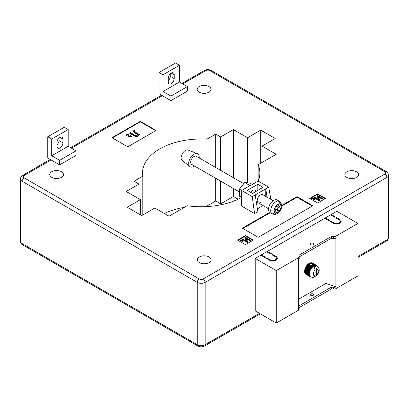 <?xml version="1.0" encoding="UTF-8"?>
<svg xmlns="http://www.w3.org/2000/svg" width="409" height="409" viewBox="0 0 409 409"><rect width="100%" height="100%" fill="white"/><g stroke="black" fill="none" stroke-linecap="round" stroke-linejoin="round"><path stroke-width="0.61" d="M194.541 166.039A7.449 4.3 -60 0 1 193.963 166.412A7.449 4.3 -60 0 1 189.945 166.581L182.138 160.466A6.053 3.497 -60 0 1 181.519 155.553A6.053 3.497 -60 0 1 185.405 150.44A6.053 3.497 -60 0 1 188.171 150.016L197.373 153.723A7.449 4.3 -60 0 1 199.198 157.971M189.945 166.581A7.449 4.3 -60 0 1 189.183 160.532A7.449 4.3 -60 0 1 193.963 154.244A7.449 4.3 -60 0 1 197.373 153.723M239.403 191.939L191.637 164.362A4.657 2.689 -60 0 1 191.535 159.162A4.657 2.689 -60 0 1 196.08 156.192A4.657 2.689 -60 0 1 196.289 156.294L243.764 183.702M278.948 204.198L277.476 207.077L275.722 206.387A4.842 2.797 -60 0 1 278.948 204.198C279.541 202.818 279.347 201.749 278.371 200.998A7.265 4.192 120 0 0 271.949 206.085A7.265 4.192 120 0 0 271.888 213.656L271.361 213.355A7.265 4.192 120 0 0 271.724 213.61A7.265 4.192 120 0 0 272.057 213.769A7.265 4.192 120 0 0 272.875 213.948L274.117 214.459L276.244 213.028L277.721 210.149L279.475 210.834A4.842 2.797 -60 0 1 276.244 213.028M271.724 213.61L270.012 212.624A7.265 4.192 -60 0 1 269.858 204.51A7.265 4.192 -60 0 1 276.949 199.883A7.265 4.192 -60 0 1 277.276 200.042L278.989 201.029A7.265 4.192 120 0 0 278.662 200.87A7.265 4.192 120 0 0 277.844 200.696L278.371 200.998M274.117 214.459C274.828 214.669 276.049 214.26 277.783 213.227L280.421 210.2C282.322 207.547 282.22 204.735 280.124 201.765L279.357 201.284A7.265 4.192 120 0 0 278.989 201.029M274.572 208.61L276.208 209.556L274.73 212.435A4.842 2.797 -60 0 1 274.449 208.871L274.47 208.805A4.842 2.797 -60 0 1 275.681 206.443L274.47 208.805M276.208 209.556L274.439 208.866M279.884 201.591C280.86 202.337 281.055 203.406 280.462 204.791L278.989 207.67L280.743 208.355L279.485 210.839L277.246 209.546L275.369 209.076M278.386 207.322L277.246 209.546M279.357 201.284L279.086 201.811M275.482 208.856L277.721 210.149M271.888 213.656C273.013 214.122 273.964 213.718 274.73 212.435M277.588 206.857L278.989 207.67M280.743 208.355L280.753 208.36A4.842 2.797 -60 0 0 280.462 204.791M273.186 200.691L262.803 194.694A4.657 2.689 120 0 0 260.477 194.924A4.657 2.689 120 0 0 257.435 199.03A4.657 2.689 120 0 0 258.145 202.762A4.657 2.689 120 0 0 260.477 202.532M356.622 171.811A6.892 3.978 0 0 0 349.112 170.947A6.892 3.978 0 0 0 344.859 174.623A6.892 3.978 0 0 0 346.873 177.434A6.892 3.978 0 0 0 354.383 178.298A6.892 3.978 0 0 0 358.642 174.623A6.892 3.978 0 0 0 356.622 171.811M209.111 256.975A6.892 3.978 0 0 0 201.601 256.111A6.892 3.978 0 0 0 197.343 259.787A6.892 3.978 0 0 0 199.362 262.604A6.892 3.978 0 0 0 206.872 263.462A6.892 3.978 0 0 0 211.126 259.787A6.892 3.978 0 0 0 209.111 256.975M61.468 171.734A6.892 3.978 0 0 0 53.957 170.87A6.892 3.978 0 0 0 49.704 174.546A6.892 3.978 0 0 0 51.718 177.358A6.892 3.978 0 0 0 59.233 178.222A6.892 3.978 0 0 0 63.487 174.546A6.892 3.978 0 0 0 61.468 171.734M208.979 86.57A6.892 3.978 0 0 0 201.468 85.706A6.892 3.978 0 0 0 197.215 89.382A6.892 3.978 0 0 0 199.234 92.194A6.892 3.978 0 0 0 206.744 93.058A6.892 3.978 0 0 0 210.998 89.382A6.892 3.978 0 0 0 208.979 86.57M256.571 191.095L254.899 190.134A4.657 2.689 120 0 0 252.573 190.364A4.657 2.689 120 0 0 250.599 192.266M247.307 190.364L252.573 193.406L263.11 187.322L257.839 184.28L247.307 190.364M257.839 190.364L257.839 184.28M257.839 201.008A4.657 2.689 -60 0 1 257.241 201.294M241.571 197.409L239.403 196.156L239.403 189.132L244.669 182.578L249.94 183.048L252.322 184.423M244.669 182.578L250.211 185.645L258.156 181.059L268.693 187.138L270.896 199.367M241.724 190.543L241.376 205.952L254.546 213.554L252.261 196.627L241.724 190.543L249.94 185.62M239.403 189.132L241.785 190.507M249.669 185.957L250.211 185.645M257.404 208.866L263.064 205.599M265.743 196.392L265.743 188.84L255.206 194.924L257.839 211.652L254.546 213.554M268.693 187.138L265.743 188.84L267.051 197.148M252.261 196.627L255.206 194.924M174.208 74.781L174.208 78.584A4.192 2.418 -60 0 1 172.378 82.802A4.192 2.418 -60 0 1 169.147 83.927A4.192 2.418 -60 0 1 168.283 82.004L168.283 78.206A4.192 2.418 -60 0 1 170.108 73.988A4.192 2.418 -60 0 1 173.339 72.863A4.192 2.418 -60 0 1 174.208 74.781L171.243 73.073M170.256 73.835L170.256 76.304A4.192 2.418 -60 0 1 168.283 80.67M170.916 100.634L187.378 91.13L187.378 86.57L179.474 82.004L179.474 65.276L175.522 62.996L159.06 72.5L159.06 93.794L170.916 100.634L170.916 96.074L163.012 91.509L163.012 74.781L159.06 72.5M170.916 96.074L187.378 86.57M163.012 91.509L179.474 82.004M163.012 74.781L179.474 65.276M56.989 142.46L56.989 146.258A4.192 2.418 120 0 0 57.858 148.181A4.192 2.418 120 0 0 61.084 147.056A4.192 2.418 120 0 0 62.914 142.838L62.914 139.034A4.192 2.418 120 0 0 62.045 137.117A4.192 2.418 120 0 0 58.819 138.242A4.192 2.418 120 0 0 56.989 142.46M56.989 144.924A4.192 2.418 120 0 0 58.962 140.558L58.962 138.089M47.771 158.048L59.622 164.888L59.622 160.328L51.718 155.763L51.718 139.034L47.771 136.754L47.771 158.048M59.622 164.888L76.084 155.384L76.084 150.824L68.185 146.258L68.185 129.53L64.233 127.25L47.771 136.754M76.084 150.824L59.622 160.328M68.185 146.258L51.718 155.763M68.185 129.53L51.718 139.034M130.681 136.529L130.481 135.696L130.946 135.486L131.509 136.212L131.074 136.775L128.968 136.713L128.073 134.423L126.534 135.307L126.069 135.042L128.175 133.83L129.382 136.483L130.681 136.529L130.921 136.197M126.534 135.307L126.534 135.614L126.069 135.348L126.069 135.042M130.88 136.345L130.481 135.696M131.483 136.361L131.074 137.081L128.968 137.02L128.073 134.725L126.534 135.614M131.074 136.775L131.074 137.081M128.968 136.713L128.968 137.02M128.227 135.215L128.227 135.522M128.073 134.423L128.073 134.725M134.786 130.9L134.392 131.335L135.159 132.051L139.791 134.725L136.284 136.749L129.699 132.951L130.379 132.557L136.197 135.911L138.334 134.679L134.955 132.726L133.119 131.166L134.142 130.384L134.786 130.9L134.208 131.274M139.791 134.725L136.284 137.056L129.699 133.252L129.699 132.951M136.284 136.749L136.284 137.056M138.073 134.832L134.955 133.032L133.145 131.325M242.389 241.295L239.72 239.756L239.996 239.597L242.082 240.804L242.22 240.252L242.527 240.426L242.389 241.601L239.72 239.756M242.46 240.942L242.389 241.601M242.082 240.804L242.22 240.252M245.41 237.235L250.676 240.277L250.129 240.589L245.891 238.14L247.859 241.903L247.256 242.251L241.99 239.209L242.537 238.892L246.785 241.346L244.807 237.578L245.41 237.235M250.676 240.277L250.129 240.896L246.116 238.58M250.129 240.589L250.129 240.896M247.859 241.903L247.256 242.552L241.99 239.209M247.256 242.251L247.256 242.552M246.555 241.213L244.807 237.578M312.819 197.91L311.796 198.503L311.484 198.324L312.89 197.516L313.698 199.285L314.557 199.316L314.429 198.759L314.736 198.621L314.823 199.48L313.417 199.439L312.819 197.91L311.796 198.805L311.484 198.324M314.736 198.922L314.823 199.781L315.114 199.101L314.823 199.781L313.417 199.74L312.819 198.212M314.557 199.316L314.557 199.618M311.796 198.503L311.796 198.805M313.417 199.439L313.417 199.74M312.926 198.437L312.926 198.743M317.583 195.563L322.854 198.605L322.307 198.922L318.064 196.473L320.037 200.231L319.434 200.579L314.163 197.537L314.71 197.225L318.964 199.679L316.985 195.911L317.583 195.563M322.854 198.605L322.307 199.224L318.294 196.908M322.307 198.922L322.307 199.224M320.037 200.231L319.434 200.885L314.163 197.844L314.163 197.537M319.434 200.579L319.434 200.885M318.734 199.546L316.985 195.911M155.701 130.711L140.292 121.816L112.373 137.935M111.974 137.705L127.782 146.831L156.1 130.481L140.292 121.355L111.974 137.705M140.292 121.816L140.292 121.355M312.302 206.064L297.026 197.245L281.719 206.08M270.201 212.731L242.895 228.498M269.705 212.409L242.363 228.191L258.171 237.317L312.829 205.763L297.026 196.637L281.729 205.466M297.026 197.245L297.026 196.637M252.966 240.323L245.461 235.988L237.951 240.323M253.365 240.093L245.461 235.533L237.557 240.093L245.461 244.654L253.365 240.093M245.461 235.988L245.461 235.533M325.145 198.651L317.635 194.316L310.129 198.651M317.635 193.861L309.736 198.421L317.635 202.987L325.538 198.421L317.635 193.861L317.635 194.316M260.738 163.217L260.738 130.139L275.226 138.503L262.057 146.11L276.213 154.28L258.151 164.709L258.151 181.039M262.057 146.11L262.057 162.455M260.738 130.139L247.568 137.741L247.568 182.838M238.12 199.203L233.411 196.484L220.635 203.861L215.696 201.008L206.918 206.075A58.671 33.875 0 0 0 192.041 206.33M247.568 137.741L233.411 129.571L233.411 177.726M233.411 188.477L233.411 196.484M233.411 129.571L220.635 136.943L220.635 170.349M220.635 181.1L220.635 203.861M220.635 136.943L215.696 134.096L215.696 167.496M215.696 178.252L215.696 201.008M215.696 134.096L206.918 139.162L206.918 162.429M206.918 173.186L206.918 206.075M206.918 139.162A58.671 33.875 0 0 0 142.536 172.874A58.671 33.875 0 0 0 142.813 176.172L142.813 214.95M184.29 207.353A58.671 33.875 0 0 0 164.295 213.457M142.813 176.172L134.04 181.238L138.978 184.091L138.978 198.84M138.978 184.091L126.202 191.463L140.359 199.638L140.359 214.848M140.359 199.638L127.189 207.245L141.678 215.609L154.847 208.002L169.004 216.177L187.066 205.747A58.671 33.875 0 0 0 241.566 197.46M258.135 181.069A58.671 33.875 0 0 0 259.879 172.874A58.671 33.875 0 0 0 258.151 164.709M310.789 244.73A1.677 0.966 180 0 1 310.298 244.045A1.677 0.966 180 0 1 311.331 243.156A1.677 0.966 180 0 1 313.156 243.365A1.677 0.966 180 0 1 313.647 244.045A1.677 0.966 180 0 1 312.614 244.94A1.677 0.966 180 0 1 310.789 244.73M312.532 244.96A1.677 0.966 0 0 0 311.413 244.96M310.789 295.375A1.677 0.966 180 0 1 310.298 294.69A1.677 0.966 180 0 1 311.331 293.795A1.677 0.966 180 0 1 313.156 294.005A1.677 0.966 180 0 1 313.647 294.69A1.677 0.966 180 0 1 312.614 295.584A1.677 0.966 180 0 1 310.789 295.375M311.413 295.605A1.677 0.966 180 0 1 312.532 295.605M311.832 265.298L313.238 266.111A6.518 3.763 -60 0 1 313.458 265.968L312.098 265.185L310.855 265.651L309.864 265.288L309.373 264.505L310.002 263.672L311.658 263.672L314.674 265.415A6.518 3.763 -60 0 1 314.889 265.359L315.201 265.63L315.135 265.308A6.518 3.763 -60 0 1 315.344 265.277L315.636 265.569L315.579 265.262A6.518 3.763 -60 0 1 315.779 265.267L316.055 265.574L316.004 265.288A6.518 3.763 -60 0 1 316.193 265.318L316.402 265.375A6.518 3.763 -60 0 1 316.576 265.436L316.771 265.523A6.518 3.763 -60 0 1 316.847 265.569A6.518 3.763 -60 0 1 316.924 265.615L317.144 265.962A6.334 3.655 120 0 0 316.985 265.86A6.334 3.655 120 0 0 316.811 265.773A6.334 3.655 120 0 0 316.448 265.646A6.334 3.655 120 0 0 316.055 265.574A6.334 3.655 120 0 0 315.636 265.569A6.334 3.655 120 0 0 315.201 265.63A6.334 3.655 120 0 0 314.746 265.753A6.334 3.655 120 0 0 314.475 265.85C315.687 266.699 316.346 267.854 316.448 269.321L316.448 274.894A3.538 2.045 120 0 0 318.294 271.044A3.538 2.045 120 0 0 316.448 269.321M309.388 264.807L308.376 263.928L309.388 264.807M261.463 255.569L261.463 254.807L265.548 257.164L264.889 257.542L260.804 255.185L255.206 258.422L255.206 310.886L276.279 323.054L298.34 310.319A2.791 1.616 0 0 0 299.158 309.178L299.158 307.353A2.791 1.616 0 0 0 299.137 307.149L298.867 305.906L331.397 287.123L331.397 288.948L299.158 307.563M267.389 252.143L267.389 251.387L271.474 253.744L270.814 254.122L266.729 251.765L261.463 254.807M325.339 218.687L325.339 217.925L329.424 220.287L328.764 220.666L324.68 218.309L267.389 251.387M331.27 215.267L331.27 214.505L335.349 216.862L334.69 217.245L330.61 214.889L325.339 217.925M335.876 236.177L335.876 238.002A2.791 1.616 180 0 1 333.555 238.462L333.555 236.637A2.791 1.616 180 0 0 335.876 236.177L357.936 223.442L336.863 211.274L331.27 214.505M357.936 223.442L357.936 275.911L335.876 288.647A2.791 1.616 180 0 1 333.555 289.107L331.397 288.948M255.206 258.422L276.279 270.584L276.279 323.054M276.279 270.584L298.34 257.849L298.34 308.493A2.791 1.616 0 0 0 299.158 307.353M339.828 219.449A4.657 2.689 180 0 1 341.193 221.351A4.657 2.689 180 0 1 338.32 223.835A4.657 2.689 180 0 1 333.243 223.253L329.951 221.351L330.61 220.967L333.902 222.869A3.727 2.152 180 0 0 337.962 223.334A3.727 2.152 180 0 0 340.262 221.351A3.727 2.152 180 0 0 339.168 219.827L335.876 217.925L336.535 217.547L339.828 219.449L339.828 220.344M270.022 259.751A3.727 2.152 0 0 0 274.081 260.216A3.727 2.152 0 0 0 276.382 258.227A3.727 2.152 0 0 0 275.293 256.709L272 254.807L272.66 254.429L275.952 256.325A4.657 2.689 0 0 1 277.312 258.227A4.657 2.689 0 0 1 274.439 260.712A4.657 2.689 0 0 1 269.367 260.129L266.075 258.227L266.729 257.849L270.022 259.751L270.022 260.446M298.34 257.849A2.791 1.616 0 0 0 299.158 256.709A2.791 1.616 0 0 0 299.137 256.509L298.867 255.262L331.397 236.484L333.555 236.637M335.876 238.002L335.876 286.821A2.791 1.616 180 0 1 333.555 287.282L331.397 287.123M340.13 220.778A4.657 2.689 180 0 1 341.086 221.918M330.61 221.729L330.61 220.967M340.262 221.351L340.262 222.491A3.727 2.152 180 0 1 340.13 223.058M336.535 218.309L336.535 217.547M276.249 259.94A3.727 2.152 0 0 0 276.382 259.367L276.382 258.227M272.66 255.185L272.66 254.429M277.21 258.8A4.657 2.689 0 0 0 276.249 257.66M266.729 258.611L266.729 257.849M298.34 259.674A2.791 1.616 0 0 0 299.158 258.534L299.158 256.709M333.555 238.462L331.397 238.309L299.158 256.918M331.397 238.309L331.397 236.484M325.999 241.422L325.999 283.401L335.876 286.821L335.876 288.647M298.34 299.368L325.999 283.401M310.252 276.811L310.487 276.729A6.334 3.655 120 0 0 310.651 276.832A6.334 3.655 120 0 0 310.82 276.919L310.411 276.903A6.518 3.763 -60 0 1 310.329 276.862A6.518 3.763 -60 0 1 310.252 276.811L305.871 274.286A6.518 3.763 120 0 0 305.912 274.311A6.518 3.763 120 0 0 305.947 274.332A6.518 3.763 120 0 0 305.978 274.347A6.518 3.763 120 0 0 306.029 274.373M310.411 269.199L306.029 266.668A6.518 3.763 120 0 0 305.978 266.745A6.518 3.763 120 0 0 305.912 266.862A6.518 3.763 120 0 0 305.871 266.939L310.252 269.47A6.518 3.763 -60 0 1 310.411 269.199L310.82 269.234A6.334 3.655 120 0 0 310.487 269.807L310.252 269.47M312.542 263.084A6.518 3.763 120 0 0 312.502 263.059A6.518 3.763 120 0 0 312.466 263.038A6.518 3.763 120 0 0 312.435 263.018A6.518 3.763 120 0 0 312.384 262.997L316.771 265.523M306.029 266.668L306.218 266.356L310.6 268.887A6.518 3.763 -60 0 1 310.774 268.621L311.183 268.682L310.983 268.324A6.518 3.763 -60 0 1 311.172 268.079L311.576 268.161L311.397 267.798A6.518 3.763 -60 0 1 311.597 267.568L311.995 267.675L311.832 267.307A6.518 3.763 -60 0 1 312.041 267.092L312.43 267.225L312.287 266.857A6.518 3.763 -60 0 1 312.502 266.668L312.885 266.826A6.334 3.655 120 0 0 312.43 267.225A6.334 3.655 120 0 0 311.995 267.675A6.334 3.655 120 0 0 311.576 268.161A6.334 3.655 120 0 0 311.183 268.682A6.334 3.655 120 0 0 310.82 269.234L310.6 268.887M308.274 264.163L308.12 264.137A6.518 3.763 120 0 0 307.905 264.326L307.66 264.562A6.518 3.763 120 0 0 307.45 264.776L307.215 265.037A6.518 3.763 120 0 0 307.016 265.267L306.791 265.548A6.518 3.763 120 0 0 306.602 265.794L306.392 266.09A6.518 3.763 120 0 0 306.218 266.356M309.741 263.825L309.076 263.437A6.518 3.763 120 0 0 308.856 263.58L308.596 263.759A6.518 3.763 120 0 0 308.376 263.928M309.209 263.514L310.002 263.672M310.273 263.585L309.557 263.176A6.518 3.763 120 0 0 309.337 263.289M309.69 263.248L310.646 263.534M311.034 263.544L310.037 262.972A6.518 3.763 120 0 0 309.817 263.059M310.17 263.048L311.658 263.672M314.889 265.359L310.508 262.829A6.518 3.763 120 0 0 310.293 262.885M310.646 262.905L315.135 265.308M315.344 265.277L310.963 262.752A6.518 3.763 120 0 0 310.753 262.777M311.106 262.834L315.579 265.262M315.779 265.267L311.397 262.736A6.518 3.763 120 0 0 311.198 262.736M311.546 262.823L316.004 265.288M316.193 265.318L311.811 262.788A6.518 3.763 120 0 0 311.622 262.757M311.97 262.88L316.402 265.375M316.576 265.436L312.195 262.905A6.518 3.763 120 0 0 312.021 262.844M305.564 273.979L305.554 274.04A6.518 3.763 120 0 0 305.697 274.163L310.078 276.689A6.518 3.763 -60 0 1 309.935 276.571L309.782 276.418A6.518 3.763 -60 0 1 309.664 276.269L309.94 276.172L309.531 276.085A6.518 3.763 -60 0 1 309.429 275.917L309.725 275.809L309.327 275.702A6.518 3.763 -60 0 1 309.245 275.508L309.557 275.405L309.168 275.267A6.518 3.763 -60 0 1 309.107 275.053L309.434 274.95L309.056 274.792A6.518 3.763 -60 0 1 309.02 274.557L309.362 274.459L308.994 274.275A6.518 3.763 -60 0 1 308.979 274.025L309.337 273.933L308.979 273.723A6.518 3.763 -60 0 1 308.994 273.463L309.362 273.376L309.02 273.146A6.518 3.763 -60 0 1 309.056 272.875L309.434 272.798L309.107 272.547A6.518 3.763 -60 0 1 309.168 272.266L309.557 272.205L309.245 271.934A6.518 3.763 -60 0 1 309.327 271.648L309.725 271.607L309.429 271.315A6.518 3.763 -60 0 1 309.531 271.024L309.94 270.998L309.664 270.692A6.518 3.763 -60 0 1 309.782 270.405L310.196 270.4L309.935 270.073A6.518 3.763 -60 0 1 310.078 269.792L310.487 269.807A6.334 3.655 120 0 0 310.196 270.4A6.334 3.655 120 0 0 309.94 270.998A6.334 3.655 120 0 0 309.725 271.607A6.334 3.655 120 0 0 309.557 272.205A6.334 3.655 120 0 0 309.434 272.798A6.334 3.655 120 0 0 309.362 273.376A6.334 3.655 120 0 0 309.337 273.933A6.334 3.655 120 0 0 309.362 274.459A6.334 3.655 120 0 0 309.434 274.95A6.334 3.655 120 0 0 309.557 275.405A6.334 3.655 120 0 0 309.725 275.809A6.334 3.655 120 0 0 309.94 276.172A6.334 3.655 120 0 0 310.196 276.479A6.334 3.655 120 0 0 310.487 276.729L310.078 276.689M305.303 273.641L305.283 273.744A6.518 3.763 120 0 0 305.4 273.887L309.782 276.418M305.088 273.253L305.048 273.386A6.518 3.763 120 0 0 305.15 273.555L309.531 276.085M304.92 272.818L304.863 272.977A6.518 3.763 120 0 0 304.945 273.171L309.327 275.702M304.807 272.338L304.725 272.522A6.518 3.763 120 0 0 304.782 272.742L309.168 275.267M304.741 271.821L304.639 272.026A6.518 3.763 120 0 0 304.674 272.261L309.056 274.792M305.871 266.939L305.697 267.261A6.518 3.763 120 0 0 305.554 267.542L305.4 267.875A6.518 3.763 120 0 0 305.283 268.161L305.15 268.493A6.518 3.763 120 0 0 305.048 268.785L304.945 269.117A6.518 3.763 120 0 0 304.863 269.403L304.782 269.736A6.518 3.763 120 0 0 304.725 270.017L304.674 270.344A6.518 3.763 120 0 0 304.639 270.615L304.608 270.932A6.518 3.763 120 0 0 304.598 271.198L304.598 271.494A6.518 3.763 120 0 0 304.608 271.745L308.994 274.275M305.881 267.149L310.487 269.807M306.208 266.571L310.82 269.234M306.392 266.09L310.774 268.621M306.576 266.019L311.183 268.682M306.602 265.794L310.983 268.324M306.791 265.548L311.172 268.079M306.97 265.497L311.576 268.161M307.016 265.267L311.397 267.798M307.215 265.037L311.597 267.568M307.384 265.012L311.995 267.675M307.45 264.776L311.832 267.307M307.66 264.562L312.041 267.092M307.824 264.567L312.43 267.225M307.905 264.326L312.287 266.857M310.441 265.477L312.502 266.668M308.12 264.137L309.49 264.925M308.596 263.759L309.424 264.24M308.739 263.81L309.495 264.25M308.856 263.58L309.567 263.994M317.144 265.962L317.098 265.738A6.518 3.763 -60 0 1 317.241 265.855L317.394 266.014A6.518 3.763 -60 0 1 317.512 266.157L317.696 266.52M311.576 277.118L311.172 277.144A6.518 3.763 -60 0 1 310.983 277.108L310.774 277.057A6.518 3.763 -60 0 1 310.6 276.995L310.82 276.919M305.554 274.04L309.935 276.571M305.283 273.744L309.664 276.269M305.048 273.386L309.429 275.917M304.863 272.977L309.245 275.508M304.725 272.522L309.107 275.053M304.639 272.026L309.02 274.557M304.598 271.494L308.979 274.025M304.731 271.269L309.337 273.933M304.598 271.198L308.979 273.723M304.608 270.932L308.994 273.463M304.751 270.717L309.362 273.376M304.639 270.615L309.02 273.146M304.674 270.344L309.056 272.875M304.828 270.139L309.434 272.798M304.725 270.017L309.107 272.547M304.782 269.736L309.168 272.266M304.945 269.546L309.557 272.205M304.863 269.403L309.245 271.934M304.945 269.117L309.327 271.648M305.114 268.943L309.725 271.607M305.048 268.785L309.429 271.315M305.15 268.493L309.531 271.024M305.329 268.34L309.94 270.998M305.283 268.161L309.664 270.692M305.4 267.875L309.782 270.405M305.584 267.737L310.196 270.4M305.554 267.542L309.935 270.073M305.697 267.261L310.078 269.792M313.156 266.612A6.334 3.655 120 0 0 312.885 266.826L312.757 266.458A6.518 3.763 -60 0 1 312.977 266.29L313.35 266.474A6.334 3.655 120 0 0 313.156 266.612C314.368 267.455 315.027 268.611 315.135 270.078L315.135 275.656L314.414 277.041C313.785 277.537 312.532 277.471 310.651 276.832M315.042 276.31L315.968 276.141L316.448 274.894M310.855 265.651L312.885 266.826M312.614 264.224L312.609 264.966M312.358 265.032L313.718 265.819A6.518 3.763 -60 0 1 313.938 265.702L312.532 264.894L312.236 265.262M313.938 265.702L314.286 265.932L314.199 265.584A6.518 3.763 -60 0 1 314.419 265.497L314.746 265.753L314.674 265.415M314.475 267.961L314.475 265.85A6.334 3.655 -60 0 0 314.286 265.932A6.334 3.655 120 0 0 313.815 266.177L313.718 265.819M311.065 265.482L312.757 266.458M311.454 265.41L312.977 266.29M311.673 265.507L313.35 266.474L313.238 266.111M313.458 265.968L313.815 266.177A6.334 3.655 120 0 0 313.35 266.474M312.675 264.705L314.199 265.584M312.727 264.521L314.419 265.497M280.722 208.421A4.842 2.797 -60 0 1 279.516 210.783M170.256 76.304L174.208 78.584M58.962 140.558L62.914 142.838M59.954 137.327L62.914 139.034M134.955 132.726L134.955 133.032M24.065 177.818L199.234 278.948A2.791 1.616 0 0 0 203.181 278.948L384.935 174.014A2.791 1.616 60 0 1 386.914 177.434L205.16 282.374A5.588 3.226 180 0 1 197.256 282.374L22.086 181.238A5.588 3.226 180 0 1 20.45 178.958C20.752 177.051 21.488 175.865 22.664 175.395A2.791 1.616 60 0 1 24.065 175.538A2.791 1.616 0 0 0 24.065 177.818A2.791 1.616 120 0 0 22.086 181.238L22.086 243.59A2.791 1.616 120 0 0 22.664 244.873L197.833 346.004C200.083 347.134 202.332 347.134 204.582 346.004L260.308 313.831M388.55 237.506L388.55 175.154A5.588 3.226 180 0 1 386.914 177.434L386.914 239.792A5.588 3.226 0 0 0 388.55 237.506C387.957 239.858 387.216 241.044 386.336 241.07A2.791 1.616 60 0 0 386.914 239.792L357.936 256.52M388.55 175.154C387.957 172.808 387.216 171.622 386.336 171.596A2.791 1.616 120 0 0 384.935 171.734L209.766 70.599A2.791 1.616 0 0 0 205.819 70.599L182.767 83.906M384.935 174.014A2.791 1.616 0 0 0 384.935 171.734M181.949 83.436L204.418 70.46C206.668 69.331 208.917 69.331 211.167 70.46A2.791 1.616 120 0 0 209.766 70.599M203.181 278.948A2.791 1.616 60 0 1 205.16 282.374L205.16 344.726A2.791 1.616 60 0 1 204.582 346.004M204.418 70.46A2.791 1.616 60 0 1 205.819 70.599M199.234 278.948A2.791 1.616 120 0 0 197.256 282.374L197.256 344.726A2.791 1.616 120 0 0 197.833 346.004M51.064 159.945L24.065 175.538M162.353 95.696L71.478 148.16M22.664 244.873C21.488 244.403 20.752 243.217 20.45 241.31A5.588 3.226 0 0 0 22.086 243.59L197.256 344.726A5.588 3.226 0 0 0 205.16 344.726L259.485 313.36M298.34 308.493L298.34 310.319M333.902 223.565L333.902 222.869M275.952 257.225L275.952 256.325M333.555 287.282L333.555 289.107M315.135 270.078A3.538 2.045 120 0 0 313.289 273.933A3.538 2.045 120 0 0 315.135 275.656M258.145 202.762L268.529 208.754M131.509 136.514L131.509 136.212M133.119 131.473L133.119 131.166M242.077 241.029L242.077 240.727M211.167 70.46L386.336 171.596M22.664 175.395L50.246 159.474M70.66 147.69L161.535 95.22M357.936 257.466L386.336 241.07M20.45 241.31L20.45 178.958M310.329 276.862L305.947 274.332M316.847 265.569L312.466 263.038M315.968 276.141C318.58 273.626 321.172 269.321 316.985 265.86"/></g></svg>
